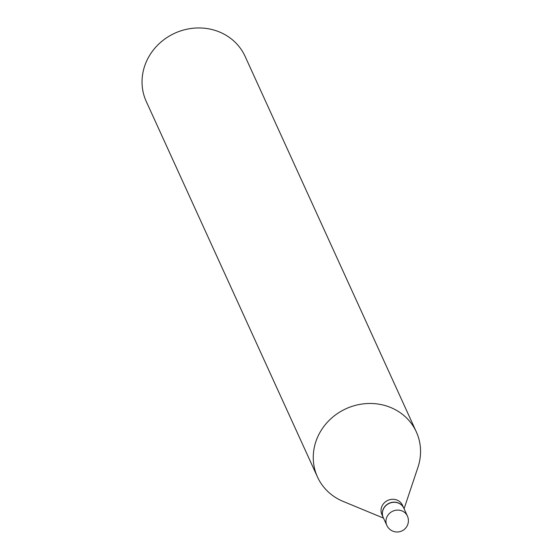 <?xml version="1.0" encoding="UTF-8"?>
<svg xmlns="http://www.w3.org/2000/svg" width="560" height="560" viewBox="0 0 560 560"><rect width="100%" height="100%" fill="white"/><g stroke="black" fill="none" stroke-linecap="round" stroke-linejoin="round"><path stroke-width="0.84" d="M383.271 517.587A11.298 10.458 -24.5 0 1 385.77 505.743A11.298 10.458 -24.5 0 1 398.167 502.999A11.298 10.458 -24.5 0 1 403.837 508.207L407.393 516.012A11.298 10.458 -24.5 0 0 401.73 510.804A11.298 10.458 -24.5 0 0 386.953 516.887A11.298 10.458 -24.5 0 0 386.834 525.385L383.271 517.587M383.243 517.51A11.298 10.458 -24.5 0 1 383.208 517.433A11.298 10.458 -24.5 0 1 383.327 508.935A11.298 10.458 -24.5 0 1 393.638 502.152A11.298 10.458 -24.5 0 1 403.767 508.06A11.298 10.458 -24.5 0 1 403.802 508.137M383.208 517.433L381.906 514.584A11.298 10.458 -24.5 0 1 382.025 506.086A11.298 10.458 -24.5 0 1 392.336 499.303A11.298 10.458 -24.5 0 1 402.472 505.211L403.767 508.06M383.516 518.119L343.112 501.396A54.327 50.267 -24.5 0 1 317.478 476.994L146.258 101.472A54.327 50.267 -24.5 0 1 146.839 60.606A54.327 50.267 -24.5 0 1 196.42 28A54.327 50.267 -24.5 0 1 245.119 56.399L416.339 431.914A54.327 50.267 -24.5 0 1 417.956 467.271L404.082 508.746M317.478 476.994A54.327 50.267 -24.5 0 1 318.059 436.128A54.327 50.267 -24.5 0 1 367.633 403.522A54.327 50.267 -24.5 0 1 416.339 431.914M386.834 525.385A11.298 11.298 0 0 0 407.351 525.476A11.298 11.298 0 0 0 407.393 516.012"/></g></svg>
